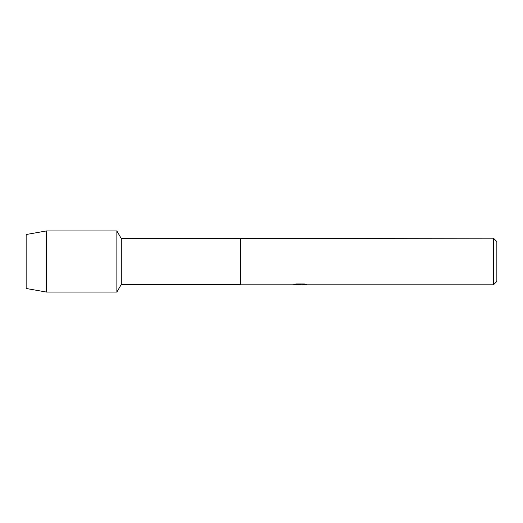 <?xml version="1.0" encoding="UTF-8"?>
<svg xmlns="http://www.w3.org/2000/svg" width="523" height="523" viewBox="0 0 523 523"><rect width="100%" height="100%" fill="white"/><g stroke="black" fill="none" stroke-linecap="round" stroke-linejoin="round"><path stroke-width="0.78" d="M293.946 284.414L300.49 284.453L292.514 284.813L240.534 284.813L240.534 284.394L121.297 284.394L116.864 292.069L46.521 292.069L26.15 288.48L26.15 234.52L46.521 230.931L116.864 230.931L121.297 238.606L493.451 238.187L496.85 241.58L496.85 281.42L493.451 284.813L301.876 284.813L306.426 284.453M121.297 284.394L121.297 238.606M116.864 292.069L116.864 230.931L116.864 292.069M240.534 284.394L240.534 238.606M240.534 284.813L240.534 238.187M300.025 284.774L297.96 284.774M299.653 284.813L298.659 284.813M493.451 284.813L493.451 238.187M300.49 284.453L293.782 284.453L295.966 283.963L304.242 283.963L306.641 284.512L301.791 284.806M292.828 284.774L299.973 284.662M46.521 292.069L46.521 230.931M26.15 288.48L26.15 234.52M299.653 284.774L301.791 284.774"/></g></svg>

